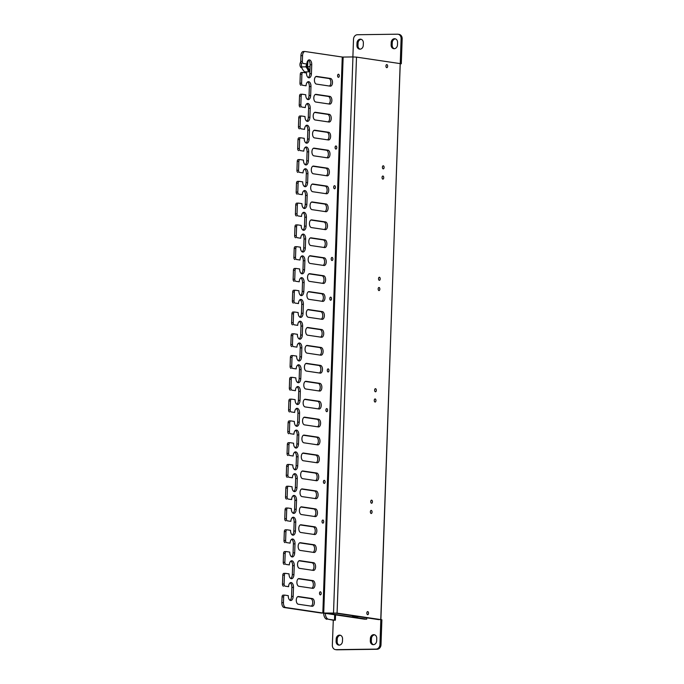 <?xml version="1.0" encoding="UTF-8"?>
<svg xmlns="http://www.w3.org/2000/svg" width="684" height="684" viewBox="0 0 684 684"><rect width="100%" height="100%" fill="white"/><g stroke="black" fill="none" stroke-linecap="round" stroke-linejoin="round"><path stroke-width="1.03" d="M307.107 68.289L307.809 69.298A6.43 3.505 -90.8 0 1 307.321 68.289M306.646 64.835A6.43 3.505 -90.8 0 1 306.646 64.014M309.767 71.452L308.869 71.829L308.629 71.025M306.757 67.861L305.825 66.835L301.507 66.895L302.55 69.4L304.551 71.888L308.869 71.829M305.825 66.835L306.312 65.279M306.372 65.066L306.594 64.014M301.507 66.895L301.43 63.27M309.895 71.102L307.518 66.664L310.049 66.63M307.518 66.664L308.057 60.431M307.056 65.057L306.304 65.066A7.071 3.856 89.2 0 0 306.902 68.297L307.655 68.28A7.071 3.856 89.2 0 1 307.056 65.057L307.381 64.835M306.945 62.945L307.133 62.945A7.071 3.856 89.2 0 1 307.432 61.363M309.886 71.452L309.322 71.452A7.071 3.856 89.2 0 1 307.663 69.913L308.416 69.896A7.071 3.856 89.2 0 0 309.886 71.358M307.663 69.913L307.851 68.186M306.304 65.066L306.868 63.467M308.416 69.896L308.561 69.289M301.772 67.776L301.678 67.776A3.087 1.684 -90.8 0 1 299.96 64.441A3.087 1.684 -90.8 0 1 300.763 62.022M360.075 49.163A3.788 3.163 98.4 0 1 357.971 45.589L358.048 43.152A3.788 3.163 98.4 0 1 361.255 39.33M359.964 49.171A3.788 3.163 98.4 0 1 359.536 49.137A3.788 3.163 98.4 0 1 356.92 45.426L357.005 42.998A3.788 3.163 98.4 0 1 360.733 39.202A3.788 3.163 98.4 0 1 363.358 42.912L363.272 45.349A3.788 3.163 98.4 0 1 359.964 49.171M394.275 48.709A3.788 3.163 98.4 0 1 392.171 45.135L392.248 42.699A3.788 3.163 98.4 0 1 395.455 38.877M394.164 48.709A3.788 3.163 98.4 0 1 393.736 48.684A3.788 3.163 98.4 0 1 391.12 44.973L391.205 42.545A3.788 3.163 98.4 0 1 394.933 38.749A3.788 3.163 98.4 0 1 397.558 42.459L397.472 44.896A3.788 3.163 98.4 0 1 394.164 48.709M339.264 645.115A3.788 3.163 98.4 0 1 337.152 641.541L337.238 639.104A3.788 3.163 98.4 0 1 340.444 635.291M339.153 645.123A3.788 3.163 98.4 0 1 338.725 645.089A3.788 3.163 98.4 0 1 336.109 641.387L336.195 638.95A3.788 3.163 98.4 0 1 339.922 635.154A3.788 3.163 98.4 0 1 342.547 638.865L342.462 641.301A3.788 3.163 98.4 0 1 339.153 645.123M373.464 644.661A3.788 3.163 98.4 0 1 371.352 641.088L371.438 638.651A3.788 3.163 98.4 0 1 374.644 634.837M373.353 644.67A3.788 3.163 98.4 0 1 372.925 644.636A3.788 3.163 98.4 0 1 370.309 640.934L370.395 638.497A3.788 3.163 98.4 0 1 374.122 634.701A3.788 3.163 98.4 0 1 376.747 638.411L376.662 640.848A3.788 3.163 98.4 0 1 373.353 644.67M384.092 167.452A1.539 0.838 89.2 0 0 383.237 165.785A1.539 0.838 89.2 0 0 382.416 167.204A1.539 0.838 89.2 0 0 383.271 168.871A1.539 0.838 89.2 0 0 384.092 167.452M387.631 66.254A1.539 0.838 89.2 0 0 386.768 64.587A1.539 0.838 89.2 0 0 385.947 65.997A1.539 0.838 89.2 0 0 386.811 67.665A1.539 0.838 89.2 0 0 387.631 66.254M380.201 278.91A1.539 0.838 89.2 0 0 379.338 277.242A1.539 0.838 89.2 0 0 378.526 278.662A1.539 0.838 89.2 0 0 379.381 280.329A1.539 0.838 89.2 0 0 380.201 278.91M383.733 177.703A1.539 0.838 89.2 0 0 382.878 176.036A1.539 0.838 89.2 0 0 382.057 177.455A1.539 0.838 89.2 0 0 382.92 179.123A1.539 0.838 89.2 0 0 383.733 177.703M368.522 613.266A1.539 0.838 89.2 0 0 367.667 611.599A1.539 0.838 89.2 0 0 366.846 613.018A1.539 0.838 89.2 0 0 367.71 614.685A1.539 0.838 89.2 0 0 368.522 613.266M372.062 512.059A1.539 0.838 89.2 0 0 371.198 510.392A1.539 0.838 89.2 0 0 370.377 511.812A1.539 0.838 89.2 0 0 371.241 513.479A1.539 0.838 89.2 0 0 372.062 512.059M372.421 501.817A1.539 0.838 89.2 0 0 371.557 500.149A1.539 0.838 89.2 0 0 370.737 501.56A1.539 0.838 89.2 0 0 371.6 503.227A1.539 0.838 89.2 0 0 372.421 501.817M375.952 400.61A1.539 0.838 89.2 0 0 375.089 398.943A1.539 0.838 89.2 0 0 374.268 400.362A1.539 0.838 89.2 0 0 375.131 402.03A1.539 0.838 89.2 0 0 375.952 400.61M359.262 616.66L353.619 616.737A3.403 1.855 -90.8 0 1 352.217 615.617M337.622 75.36A1.539 0.838 -90.8 0 1 337.657 75.924A1.539 0.838 -90.8 0 1 337.631 76.223M339.273 75.907A1.539 0.838 89.2 0 0 338.409 74.24A1.539 0.838 89.2 0 0 337.597 75.65A1.539 0.838 89.2 0 0 338.452 77.318A1.539 0.838 89.2 0 0 339.273 75.907M335.117 147.094A1.539 0.838 -90.8 0 1 335.151 147.667A1.539 0.838 -90.8 0 1 335.126 147.958M336.767 147.641A1.539 0.838 89.2 0 0 335.904 145.974A1.539 0.838 89.2 0 0 335.092 147.393A1.539 0.838 89.2 0 0 335.947 149.061A1.539 0.838 89.2 0 0 336.767 147.641M333.732 186.809A1.539 0.838 -90.8 0 1 333.766 187.382A1.539 0.838 -90.8 0 1 333.741 187.672M335.382 187.356A1.539 0.838 89.2 0 0 334.519 185.689A1.539 0.838 89.2 0 0 333.698 187.108A1.539 0.838 89.2 0 0 334.562 188.775A1.539 0.838 89.2 0 0 335.382 187.356M331.218 258.552A1.539 0.838 -90.8 0 1 331.261 259.116A1.539 0.838 -90.8 0 1 331.236 259.416M332.877 259.099A1.539 0.838 89.2 0 0 332.014 257.432A1.539 0.838 89.2 0 0 331.193 258.843A1.539 0.838 89.2 0 0 332.056 260.51A1.539 0.838 89.2 0 0 332.877 259.099M322.053 521.174A1.539 0.838 -90.8 0 1 322.087 521.738A1.539 0.838 -90.8 0 1 322.061 522.029M323.703 521.712A1.539 0.838 89.2 0 0 322.848 520.045A1.539 0.838 89.2 0 0 322.027 521.464A1.539 0.838 89.2 0 0 322.882 523.132A1.539 0.838 89.2 0 0 323.703 521.712M319.548 592.908A1.539 0.838 -90.8 0 1 319.582 593.473A1.539 0.838 -90.8 0 1 319.556 593.772M321.198 593.456A1.539 0.838 89.2 0 0 320.343 591.788A1.539 0.838 89.2 0 0 319.522 593.208A1.539 0.838 89.2 0 0 320.377 594.875A1.539 0.838 89.2 0 0 321.198 593.456M325.943 409.716A1.539 0.838 -90.8 0 1 325.986 410.28A1.539 0.838 -90.8 0 1 325.952 410.58M327.593 410.263A1.539 0.838 89.2 0 0 326.738 408.596A1.539 0.838 89.2 0 0 325.917 410.015A1.539 0.838 89.2 0 0 326.781 411.683A1.539 0.838 89.2 0 0 327.593 410.263M323.438 481.459A1.539 0.838 -90.8 0 1 323.472 482.023A1.539 0.838 -90.8 0 1 323.447 482.323M325.088 482.006A1.539 0.838 89.2 0 0 324.233 480.339A1.539 0.838 89.2 0 0 323.412 481.75A1.539 0.838 89.2 0 0 324.276 483.417A1.539 0.838 89.2 0 0 325.088 482.006M379.842 289.152A1.539 0.838 89.2 0 0 378.987 287.485A1.539 0.838 89.2 0 0 378.166 288.904A1.539 0.838 89.2 0 0 379.022 290.572A1.539 0.838 89.2 0 0 379.842 289.152M329.833 298.267A1.539 0.838 -90.8 0 1 329.876 298.831A1.539 0.838 -90.8 0 1 329.85 299.122M331.492 298.805A1.539 0.838 89.2 0 0 330.628 297.138A1.539 0.838 89.2 0 0 329.808 298.557A1.539 0.838 89.2 0 0 330.671 300.225A1.539 0.838 89.2 0 0 331.492 298.805M327.328 370.001A1.539 0.838 -90.8 0 1 327.371 370.574A1.539 0.838 -90.8 0 1 327.345 370.865M328.987 370.548A1.539 0.838 89.2 0 0 328.123 368.881A1.539 0.838 89.2 0 0 327.303 370.3A1.539 0.838 89.2 0 0 328.166 371.968A1.539 0.838 89.2 0 0 328.987 370.548M315.905 76.557L328.918 78.489A3.856 2.103 -90.8 0 1 330.876 82.644A3.856 2.103 -90.8 0 1 329.414 86.03M330.261 86.158A3.856 2.103 89.2 0 0 330.449 86.167A3.856 2.103 89.2 0 0 332.492 82.627A3.856 2.103 89.2 0 0 330.534 78.472L316.675 76.411A3.856 2.103 89.2 0 0 316.487 76.403A3.856 2.103 89.2 0 0 314.435 80.114A3.856 2.103 89.2 0 0 316.401 84.098L330.261 86.158M315.281 94.495L328.286 96.427A3.856 2.103 -90.8 0 1 330.252 100.582A3.856 2.103 -90.8 0 1 328.79 103.968M329.637 104.088A3.856 2.103 89.2 0 0 329.825 104.105A3.856 2.103 89.2 0 0 331.868 100.557A3.856 2.103 89.2 0 0 329.902 96.401L316.042 94.349A3.856 2.103 89.2 0 0 315.863 94.332A3.856 2.103 89.2 0 0 313.811 98.051A3.856 2.103 89.2 0 0 315.777 102.036L329.637 104.088M314.649 112.433L327.662 114.356A3.856 2.103 -90.8 0 1 329.628 118.512A3.856 2.103 -90.8 0 1 328.158 121.897M329.013 122.026A3.856 2.103 89.2 0 0 329.192 122.034A3.856 2.103 89.2 0 0 331.244 118.494A3.856 2.103 89.2 0 0 329.278 114.339L315.418 112.279A3.856 2.103 89.2 0 0 315.238 112.27A3.856 2.103 89.2 0 0 313.178 115.981A3.856 2.103 89.2 0 0 315.153 119.965L329.013 122.026M314.024 130.362L327.037 132.294A3.856 2.103 -90.8 0 1 329.004 136.449A3.856 2.103 -90.8 0 1 327.533 139.835M328.38 139.963A3.856 2.103 89.2 0 0 328.568 139.972A3.856 2.103 89.2 0 0 330.62 136.432A3.856 2.103 89.2 0 0 328.653 132.277L314.794 130.216A3.856 2.103 89.2 0 0 314.606 130.208A3.856 2.103 89.2 0 0 312.554 133.919A3.856 2.103 89.2 0 0 314.529 137.903L328.38 139.963M313.4 148.3L326.413 150.232A3.856 2.103 -90.8 0 1 328.371 154.387A3.856 2.103 -90.8 0 1 326.909 157.773M327.756 157.893A3.856 2.103 89.2 0 0 327.944 157.91A3.856 2.103 89.2 0 0 329.987 154.362A3.856 2.103 89.2 0 0 328.029 150.206L314.17 148.154A3.856 2.103 89.2 0 0 313.982 148.137A3.856 2.103 89.2 0 0 311.93 151.857A3.856 2.103 89.2 0 0 313.896 155.841L327.756 157.893M312.776 166.238L325.781 168.161A3.856 2.103 -90.8 0 1 327.747 172.317A3.856 2.103 -90.8 0 1 326.285 175.702M327.132 175.831A3.856 2.103 89.2 0 0 327.32 175.839A3.856 2.103 89.2 0 0 329.363 172.3A3.856 2.103 89.2 0 0 327.397 168.144L313.537 166.084A3.856 2.103 89.2 0 0 313.358 166.075A3.856 2.103 89.2 0 0 311.305 169.786A3.856 2.103 89.2 0 0 313.272 173.77L327.132 175.831M312.143 184.167L325.156 186.099A3.856 2.103 -90.8 0 1 327.123 190.255A3.856 2.103 -90.8 0 1 325.652 193.64M326.507 193.769A3.856 2.103 89.2 0 0 326.687 193.777A3.856 2.103 89.2 0 0 328.739 190.237A3.856 2.103 89.2 0 0 326.772 186.082L312.913 184.022A3.856 2.103 89.2 0 0 312.733 184.013A3.856 2.103 89.2 0 0 310.673 187.724A3.856 2.103 89.2 0 0 312.648 191.708L326.507 193.769M311.519 202.105L324.532 204.037A3.856 2.103 -90.8 0 1 326.499 208.192A3.856 2.103 -90.8 0 1 325.028 211.578M325.875 211.698A3.856 2.103 89.2 0 0 326.063 211.715A3.856 2.103 89.2 0 0 328.115 208.167A3.856 2.103 89.2 0 0 326.148 204.012L312.289 201.96A3.856 2.103 89.2 0 0 312.101 201.942A3.856 2.103 89.2 0 0 310.049 205.662A3.856 2.103 89.2 0 0 312.024 209.646L325.875 211.698M310.895 220.043L323.908 221.967A3.856 2.103 -90.8 0 1 325.866 226.122A3.856 2.103 -90.8 0 1 324.404 229.508M325.251 229.636A3.856 2.103 89.2 0 0 325.439 229.644A3.856 2.103 89.2 0 0 327.482 226.105A3.856 2.103 89.2 0 0 325.524 221.949L311.665 219.889A3.856 2.103 89.2 0 0 311.476 219.88A3.856 2.103 89.2 0 0 309.424 223.591A3.856 2.103 89.2 0 0 311.391 227.575L325.251 229.636M310.271 237.972L323.276 239.904A3.856 2.103 -90.8 0 1 325.242 244.06A3.856 2.103 -90.8 0 1 323.78 247.446M324.626 247.574A3.856 2.103 89.2 0 0 324.814 247.582A3.856 2.103 89.2 0 0 326.858 244.043A3.856 2.103 89.2 0 0 324.891 239.887L311.032 237.827A3.856 2.103 89.2 0 0 310.852 237.818A3.856 2.103 89.2 0 0 308.8 241.529A3.856 2.103 89.2 0 0 310.767 245.513L324.626 247.574M309.638 255.91L322.651 257.842A3.856 2.103 -90.8 0 1 324.618 261.998A3.856 2.103 -90.8 0 1 323.147 265.383M324.002 265.503A3.856 2.103 89.2 0 0 324.182 265.52A3.856 2.103 89.2 0 0 326.234 261.972A3.856 2.103 89.2 0 0 324.267 257.817L310.408 255.765A3.856 2.103 89.2 0 0 310.228 255.748A3.856 2.103 89.2 0 0 308.168 259.467A3.856 2.103 89.2 0 0 310.143 263.451L324.002 265.503M309.014 273.848L322.027 275.772A3.856 2.103 -90.8 0 1 323.994 279.927A3.856 2.103 -90.8 0 1 322.523 283.313M323.37 283.441A3.856 2.103 89.2 0 0 323.558 283.45A3.856 2.103 89.2 0 0 325.61 279.91A3.856 2.103 89.2 0 0 323.643 275.755L309.784 273.694A3.856 2.103 89.2 0 0 309.596 273.685A3.856 2.103 89.2 0 0 307.543 277.396A3.856 2.103 89.2 0 0 309.519 281.381L323.37 283.441M308.39 291.777L321.403 293.71A3.856 2.103 -90.8 0 1 323.361 297.865A3.856 2.103 -90.8 0 1 321.899 301.251M322.745 301.379A3.856 2.103 89.2 0 0 322.933 301.387A3.856 2.103 89.2 0 0 324.977 297.839A3.856 2.103 89.2 0 0 323.019 293.692L309.159 291.632A3.856 2.103 89.2 0 0 308.971 291.623A3.856 2.103 89.2 0 0 306.919 295.334A3.856 2.103 89.2 0 0 308.886 299.318L322.745 301.379M307.766 309.715L320.77 311.647A3.856 2.103 -90.8 0 1 322.737 315.803A3.856 2.103 -90.8 0 1 321.275 319.18M322.121 319.308A3.856 2.103 89.2 0 0 322.309 319.325A3.856 2.103 89.2 0 0 324.353 315.777A3.856 2.103 89.2 0 0 322.386 311.622L308.527 309.57A3.856 2.103 89.2 0 0 308.347 309.553A3.856 2.103 89.2 0 0 306.295 313.272A3.856 2.103 89.2 0 0 308.262 317.256L322.121 319.308M297.745 596.67L310.75 598.603A3.856 2.103 -90.8 0 1 312.716 602.758A3.856 2.103 -90.8 0 1 311.254 606.144M312.101 606.272A3.856 2.103 89.2 0 0 312.289 606.28A3.856 2.103 89.2 0 0 314.332 602.741A3.856 2.103 89.2 0 0 312.366 598.586L298.506 596.525A3.856 2.103 89.2 0 0 298.327 596.516A3.856 2.103 89.2 0 0 296.275 600.227A3.856 2.103 89.2 0 0 298.241 604.211L312.101 606.272M298.369 578.741L311.382 580.673A3.856 2.103 -90.8 0 1 313.34 584.829A3.856 2.103 -90.8 0 1 311.878 588.206M312.725 588.334A3.856 2.103 89.2 0 0 312.913 588.351A3.856 2.103 89.2 0 0 314.956 584.803A3.856 2.103 89.2 0 0 312.99 580.648L299.139 578.596A3.856 2.103 89.2 0 0 298.951 578.579A3.856 2.103 89.2 0 0 296.899 582.289A3.856 2.103 89.2 0 0 298.865 586.282L312.725 588.334M298.993 560.803L312.007 562.735A3.856 2.103 -90.8 0 1 313.973 566.891A3.856 2.103 -90.8 0 1 312.502 570.276M313.349 570.396A3.856 2.103 89.2 0 0 313.537 570.413A3.856 2.103 89.2 0 0 315.589 566.865A3.856 2.103 89.2 0 0 313.623 562.71L299.763 560.658A3.856 2.103 89.2 0 0 299.575 560.641A3.856 2.103 89.2 0 0 297.523 564.36A3.856 2.103 89.2 0 0 299.498 568.344L313.349 570.396M299.618 542.865L312.631 544.797A3.856 2.103 -90.8 0 1 314.597 548.953A3.856 2.103 -90.8 0 1 313.127 552.339M313.982 552.467A3.856 2.103 89.2 0 0 314.161 552.475A3.856 2.103 89.2 0 0 316.213 548.936A3.856 2.103 89.2 0 0 314.247 544.78L300.387 542.72A3.856 2.103 89.2 0 0 300.199 542.711A3.856 2.103 89.2 0 0 298.147 546.422A3.856 2.103 89.2 0 0 300.122 550.406L313.982 552.467M300.25 524.936L313.255 526.868A3.856 2.103 -90.8 0 1 315.221 531.023A3.856 2.103 -90.8 0 1 313.759 534.401M314.606 534.529A3.856 2.103 89.2 0 0 314.794 534.546A3.856 2.103 89.2 0 0 316.837 530.998A3.856 2.103 89.2 0 0 314.871 526.842L301.011 524.79A3.856 2.103 89.2 0 0 300.832 524.773A3.856 2.103 89.2 0 0 298.78 528.484A3.856 2.103 89.2 0 0 300.746 532.477L314.606 534.529M300.874 506.998L313.888 508.93A3.856 2.103 -90.8 0 1 315.846 513.086A3.856 2.103 -90.8 0 1 314.383 516.471M315.23 516.591A3.856 2.103 89.2 0 0 315.418 516.608A3.856 2.103 89.2 0 0 317.462 513.06A3.856 2.103 89.2 0 0 315.495 508.905L301.644 506.853A3.856 2.103 89.2 0 0 301.456 506.835A3.856 2.103 89.2 0 0 299.404 510.555A3.856 2.103 89.2 0 0 301.37 514.539L315.23 516.591M301.499 489.06L314.512 490.992A3.856 2.103 -90.8 0 1 316.478 495.148A3.856 2.103 -90.8 0 1 315.008 498.533M315.854 498.662A3.856 2.103 89.2 0 0 316.042 498.67A3.856 2.103 89.2 0 0 318.094 495.13A3.856 2.103 89.2 0 0 316.128 490.975L302.268 488.915A3.856 2.103 89.2 0 0 302.08 488.906A3.856 2.103 89.2 0 0 300.028 492.617A3.856 2.103 89.2 0 0 302.003 496.601L315.854 498.662M302.123 471.131L315.136 473.063A3.856 2.103 -90.8 0 1 317.102 477.218A3.856 2.103 -90.8 0 1 315.632 480.596M316.487 480.724A3.856 2.103 89.2 0 0 316.666 480.741A3.856 2.103 89.2 0 0 318.718 477.193A3.856 2.103 89.2 0 0 316.752 473.037L302.892 470.985A3.856 2.103 89.2 0 0 302.713 470.968A3.856 2.103 89.2 0 0 300.652 474.687A3.856 2.103 89.2 0 0 302.627 478.672L316.487 480.724M302.756 453.193L315.76 455.125A3.856 2.103 -90.8 0 1 317.727 459.28A3.856 2.103 -90.8 0 1 316.264 462.666M317.111 462.786A3.856 2.103 89.2 0 0 317.299 462.803A3.856 2.103 89.2 0 0 319.342 459.255A3.856 2.103 89.2 0 0 317.376 455.099L303.516 453.047A3.856 2.103 89.2 0 0 303.337 453.03A3.856 2.103 89.2 0 0 301.285 456.75A3.856 2.103 89.2 0 0 303.251 460.734L317.111 462.786M303.38 435.263L316.393 437.187A3.856 2.103 -90.8 0 1 318.351 441.342A3.856 2.103 -90.8 0 1 316.889 444.728M317.735 444.856A3.856 2.103 89.2 0 0 317.923 444.865A3.856 2.103 89.2 0 0 319.967 441.325A3.856 2.103 89.2 0 0 318 437.17L304.149 435.109A3.856 2.103 89.2 0 0 303.961 435.101A3.856 2.103 89.2 0 0 301.909 438.812A3.856 2.103 89.2 0 0 303.876 442.796L317.735 444.856M304.004 417.326L317.017 419.258A3.856 2.103 -90.8 0 1 318.983 423.413A3.856 2.103 -90.8 0 1 317.513 426.79M318.359 426.919A3.856 2.103 89.2 0 0 318.547 426.936A3.856 2.103 89.2 0 0 320.599 423.387A3.856 2.103 89.2 0 0 318.633 419.232L304.773 417.18A3.856 2.103 89.2 0 0 304.585 417.163A3.856 2.103 89.2 0 0 302.533 420.882A3.856 2.103 89.2 0 0 304.508 424.867L318.359 426.919M304.628 399.388L317.641 401.32A3.856 2.103 -90.8 0 1 319.608 405.475A3.856 2.103 -90.8 0 1 318.137 408.861M318.992 408.981A3.856 2.103 89.2 0 0 319.171 408.998A3.856 2.103 89.2 0 0 321.224 405.45A3.856 2.103 89.2 0 0 319.257 401.294L305.397 399.242A3.856 2.103 89.2 0 0 305.218 399.234A3.856 2.103 89.2 0 0 303.157 402.944A3.856 2.103 89.2 0 0 305.132 406.929L318.992 408.981M305.261 381.458L318.265 383.382A3.856 2.103 -90.8 0 1 320.232 387.537A3.856 2.103 -90.8 0 1 318.77 390.923M319.616 391.051A3.856 2.103 89.2 0 0 319.804 391.06A3.856 2.103 89.2 0 0 321.848 387.52A3.856 2.103 89.2 0 0 319.881 383.365L306.022 381.304A3.856 2.103 89.2 0 0 305.842 381.296A3.856 2.103 89.2 0 0 303.79 385.007A3.856 2.103 89.2 0 0 305.757 388.991L319.616 391.051M305.885 363.52L318.898 365.453A3.856 2.103 -90.8 0 1 320.856 369.608A3.856 2.103 -90.8 0 1 319.394 372.985M320.24 373.113A3.856 2.103 89.2 0 0 320.428 373.131A3.856 2.103 89.2 0 0 322.472 369.582A3.856 2.103 89.2 0 0 320.514 365.427L306.654 363.375A3.856 2.103 89.2 0 0 306.466 363.358A3.856 2.103 89.2 0 0 304.414 367.077A3.856 2.103 89.2 0 0 306.381 371.061L320.24 373.113M306.509 345.582L319.522 347.515A3.856 2.103 -90.8 0 1 321.489 351.67A3.856 2.103 -90.8 0 1 320.018 355.056M320.864 355.184A3.856 2.103 89.2 0 0 321.053 355.193A3.856 2.103 89.2 0 0 323.104 351.644A3.856 2.103 89.2 0 0 321.138 347.498L307.278 345.437A3.856 2.103 89.2 0 0 307.09 345.429A3.856 2.103 89.2 0 0 305.038 349.139A3.856 2.103 89.2 0 0 307.013 353.124L320.864 355.184M307.133 327.653L320.146 329.577A3.856 2.103 -90.8 0 1 322.113 333.732A3.856 2.103 -90.8 0 1 320.642 337.118M321.497 337.246A3.856 2.103 89.2 0 0 321.677 337.255A3.856 2.103 89.2 0 0 323.729 333.715A3.856 2.103 89.2 0 0 321.762 329.56L307.903 327.499A3.856 2.103 89.2 0 0 307.723 327.491A3.856 2.103 89.2 0 0 305.662 331.201A3.856 2.103 89.2 0 0 307.638 335.186L321.497 337.246M376.311 390.359A1.539 0.838 89.2 0 0 375.448 388.692A1.539 0.838 89.2 0 0 374.627 390.111A1.539 0.838 89.2 0 0 375.49 391.778A1.539 0.838 89.2 0 0 376.311 390.359M366.786 617.78L366.735 619.148L364.478 619.174L324.319 613.215M366.735 619.148L326.61 613.189M380.826 619.601L381.877 619.755L381.005 644.738A4.497 3.753 98.4 0 1 377.081 649.27L337.007 649.8A4.497 3.753 98.4 0 1 336.502 649.766L335.451 649.612A4.497 3.753 -81.6 0 0 335.955 649.646L376.029 649.116A4.497 3.753 -81.6 0 0 379.953 644.576L380.826 619.601L378.679 619.542M380.757 619.601L401.115 38.637A4.497 3.753 -81.6 0 0 398.002 34.234L399.054 34.388A4.497 3.753 98.4 0 1 402.166 38.791L401.294 63.774L400.302 63.783M378.671 619.627L335.468 613.129L321.224 613.035L284.125 607.529A4.497 2.454 -90.8 0 1 281.834 602.681L283.45 602.664A4.497 2.454 89.2 0 0 285.741 607.512L284.125 607.529M380.475 619.55L337.084 613.112L322.839 613.018L342.257 57.029L305.158 51.522A4.497 2.454 89.2 0 0 304.944 51.514A4.497 2.454 89.2 0 0 302.55 55.643L302.354 61.415A1.932 1.052 89.2 0 0 303.337 63.492L306.834 64.005A4.497 2.454 89.2 0 1 309.228 59.876A4.497 2.454 89.2 0 1 311.733 64.732L311.417 73.701A4.497 2.454 89.2 0 1 309.031 77.839A4.497 2.454 89.2 0 1 306.517 72.974L303.021 72.453A1.932 1.052 89.2 0 0 302.926 72.453A1.932 1.052 89.2 0 0 301.901 74.223L301.593 83.191A1.932 1.052 89.2 0 0 302.576 85.269L306.073 85.782A4.497 2.454 89.2 0 1 308.467 81.653A4.497 2.454 89.2 0 1 310.972 86.509L310.656 95.478A4.497 2.454 89.2 0 1 308.27 99.616A4.497 2.454 89.2 0 1 305.757 94.751L302.26 94.23A1.932 1.052 89.2 0 0 302.166 94.23A1.932 1.052 89.2 0 0 301.148 95.999L300.832 104.968A1.932 1.052 89.2 0 0 301.815 107.046L305.312 107.568A4.497 2.454 89.2 0 1 307.706 103.429A4.497 2.454 89.2 0 1 310.211 108.294L309.903 117.255A4.497 2.454 89.2 0 1 307.509 121.393A4.497 2.454 89.2 0 1 305.004 116.528L301.499 116.015A1.932 1.052 89.2 0 0 301.405 116.006A1.932 1.052 89.2 0 0 300.387 117.776L300.071 126.745A1.932 1.052 89.2 0 0 301.054 128.823L304.551 129.344A4.497 2.454 89.2 0 1 306.945 125.206A4.497 2.454 89.2 0 1 309.45 130.071L309.142 139.04A4.497 2.454 89.2 0 1 306.748 143.17A4.497 2.454 89.2 0 1 304.243 138.313L300.738 137.792A1.932 1.052 89.2 0 0 300.644 137.783A1.932 1.052 89.2 0 0 299.626 139.553L299.31 148.522A1.932 1.052 89.2 0 0 300.293 150.6L303.79 151.121A4.497 2.454 89.2 0 1 306.184 146.983A4.497 2.454 89.2 0 1 308.689 151.848L308.381 160.817A4.497 2.454 89.2 0 1 305.987 164.947A4.497 2.454 89.2 0 1 303.482 160.09L299.977 159.569A1.932 1.052 89.2 0 0 299.883 159.56A1.932 1.052 89.2 0 0 298.865 161.33L298.549 170.299A1.932 1.052 89.2 0 0 299.532 172.377L303.029 172.898A4.497 2.454 89.2 0 1 305.423 168.76A4.497 2.454 89.2 0 1 307.928 173.625L307.62 182.594A4.497 2.454 89.2 0 1 305.226 186.723A4.497 2.454 89.2 0 1 302.721 181.867L299.216 181.345A1.932 1.052 89.2 0 0 299.13 181.337A1.932 1.052 89.2 0 0 298.104 183.115L297.788 192.076A1.932 1.052 89.2 0 0 298.771 194.153L302.268 194.675A4.497 2.454 89.2 0 1 304.662 190.545A4.497 2.454 89.2 0 1 307.167 195.402L306.859 204.371A4.497 2.454 89.2 0 1 304.466 208.509A4.497 2.454 89.2 0 1 301.96 203.644L298.455 203.122A1.932 1.052 89.2 0 0 298.369 203.122A1.932 1.052 89.2 0 0 297.343 204.892L297.027 213.861A1.932 1.052 89.2 0 0 298.01 215.939L301.507 216.452A4.497 2.454 89.2 0 1 303.901 212.322A4.497 2.454 89.2 0 1 306.406 217.179L306.099 226.148A4.497 2.454 89.2 0 1 303.705 230.286A4.497 2.454 89.2 0 1 301.199 225.421L297.694 224.899A1.932 1.052 89.2 0 0 297.608 224.899A1.932 1.052 89.2 0 0 296.582 226.669L296.266 235.638A1.932 1.052 89.2 0 0 297.249 237.716L300.746 238.229A4.497 2.454 89.2 0 1 303.14 234.099A4.497 2.454 89.2 0 1 305.645 238.964L305.338 247.924A4.497 2.454 89.2 0 1 302.944 252.063A4.497 2.454 89.2 0 1 300.438 247.198L296.942 246.685A1.932 1.052 89.2 0 0 296.847 246.676A1.932 1.052 89.2 0 0 295.821 248.446L295.505 257.415A1.932 1.052 89.2 0 0 296.488 259.493L299.994 260.014A4.497 2.454 89.2 0 1 302.379 255.876A4.497 2.454 89.2 0 1 304.893 260.741L304.577 269.701A4.497 2.454 89.2 0 1 302.183 273.839A4.497 2.454 89.2 0 1 299.678 268.974L296.181 268.461A1.932 1.052 89.2 0 0 296.087 268.453A1.932 1.052 89.2 0 0 295.06 270.223L294.744 279.192A1.932 1.052 89.2 0 0 295.727 281.269L299.233 281.791A4.497 2.454 89.2 0 1 301.618 277.653A4.497 2.454 89.2 0 1 304.132 282.518L303.816 291.487A4.497 2.454 89.2 0 1 301.422 295.616A4.497 2.454 89.2 0 1 298.917 290.76L295.42 290.238A1.932 1.052 89.2 0 0 295.326 290.23A1.932 1.052 89.2 0 0 294.3 292L293.983 300.969A1.932 1.052 89.2 0 0 294.966 303.046L298.472 303.568A4.497 2.454 89.2 0 1 300.857 299.43A4.497 2.454 89.2 0 1 303.371 304.294L303.055 313.263A4.497 2.454 89.2 0 1 300.661 317.393A4.497 2.454 89.2 0 1 298.156 312.537L294.659 312.015A1.932 1.052 89.2 0 0 294.565 312.007A1.932 1.052 89.2 0 0 293.539 313.785L293.222 322.745A1.932 1.052 89.2 0 0 294.206 324.823L297.711 325.345A4.497 2.454 89.2 0 1 300.096 321.206A4.497 2.454 89.2 0 1 302.61 326.071L302.294 335.04A4.497 2.454 89.2 0 1 299.908 339.178A4.497 2.454 89.2 0 1 297.395 334.314L293.898 333.792A1.932 1.052 89.2 0 0 293.804 333.783A1.932 1.052 89.2 0 0 292.778 335.562L292.461 344.531A1.932 1.052 89.2 0 0 293.445 346.608L296.95 347.121A4.497 2.454 89.2 0 1 299.336 342.992A4.497 2.454 89.2 0 1 301.849 347.848L301.533 356.817A4.497 2.454 89.2 0 1 299.147 360.955A4.497 2.454 89.2 0 1 296.634 356.09L293.137 355.569A1.932 1.052 89.2 0 0 293.043 355.569A1.932 1.052 89.2 0 0 292.017 357.339L291.709 366.308A1.932 1.052 89.2 0 0 292.684 368.385L296.189 368.898A4.497 2.454 89.2 0 1 298.575 364.769A4.497 2.454 89.2 0 1 301.088 369.625L300.772 378.594A4.497 2.454 89.2 0 1 298.386 382.732A4.497 2.454 89.2 0 1 295.873 377.867L292.376 377.354A1.932 1.052 89.2 0 0 292.282 377.346A1.932 1.052 89.2 0 0 291.256 379.116L290.948 388.084A1.932 1.052 89.2 0 0 291.931 390.162L295.428 390.684A4.497 2.454 89.2 0 1 297.814 386.546A4.497 2.454 89.2 0 1 300.327 391.41L300.011 400.371A4.497 2.454 89.2 0 1 297.625 404.509A4.497 2.454 89.2 0 1 295.112 399.644L291.615 399.131A1.932 1.052 89.2 0 0 291.521 399.123A1.932 1.052 89.2 0 0 290.495 400.892L290.187 409.861A1.932 1.052 89.2 0 0 291.17 411.939L294.667 412.461A4.497 2.454 89.2 0 1 297.053 408.322A4.497 2.454 89.2 0 1 299.566 413.187L299.25 422.156A4.497 2.454 89.2 0 1 296.865 426.286A4.497 2.454 89.2 0 1 294.351 421.429L290.854 420.908A1.932 1.052 89.2 0 0 290.76 420.899A1.932 1.052 89.2 0 0 289.734 422.669L289.426 431.638A1.932 1.052 89.2 0 0 290.409 433.716L293.906 434.237A4.497 2.454 89.2 0 1 296.292 430.099A4.497 2.454 89.2 0 1 298.805 434.964L298.489 443.933A4.497 2.454 89.2 0 1 296.104 448.063A4.497 2.454 89.2 0 1 293.59 443.206L290.093 442.685A1.932 1.052 89.2 0 0 289.999 442.676A1.932 1.052 89.2 0 0 288.973 444.455L288.665 453.415A1.932 1.052 89.2 0 0 289.648 455.493L293.145 456.014A4.497 2.454 89.2 0 1 295.539 451.876A4.497 2.454 89.2 0 1 298.044 456.741L297.728 465.71A4.497 2.454 89.2 0 1 295.343 469.84A4.497 2.454 89.2 0 1 292.829 464.983L289.332 464.462A1.932 1.052 89.2 0 0 289.238 464.453A1.932 1.052 89.2 0 0 288.212 466.231L287.904 475.192A1.932 1.052 89.2 0 0 288.887 477.27L292.384 477.791A4.497 2.454 89.2 0 1 294.778 473.661A4.497 2.454 89.2 0 1 297.284 478.518L296.967 487.487A4.497 2.454 89.2 0 1 294.582 491.625A4.497 2.454 89.2 0 1 292.068 486.76L288.571 486.239A1.932 1.052 89.2 0 0 288.477 486.239A1.932 1.052 89.2 0 0 287.451 488.008L287.143 496.977A1.932 1.052 89.2 0 0 288.126 499.055L291.623 499.568A4.497 2.454 89.2 0 1 294.017 495.438A4.497 2.454 89.2 0 1 296.523 500.295L296.206 509.264A4.497 2.454 89.2 0 1 293.821 513.402A4.497 2.454 89.2 0 1 291.307 508.537L287.81 508.015A1.932 1.052 89.2 0 0 287.716 508.015A1.932 1.052 89.2 0 0 286.699 509.785L286.382 518.754A1.932 1.052 89.2 0 0 287.365 520.832L290.862 521.353A4.497 2.454 89.2 0 1 293.256 517.215A4.497 2.454 89.2 0 1 295.762 522.08L295.454 531.04A4.497 2.454 89.2 0 1 293.06 535.179A4.497 2.454 89.2 0 1 290.546 530.314L287.049 529.801A1.932 1.052 89.2 0 0 286.955 529.792A1.932 1.052 89.2 0 0 285.938 531.562L285.621 540.531A1.932 1.052 89.2 0 0 286.605 542.609L290.101 543.13A4.497 2.454 89.2 0 1 292.495 538.992A4.497 2.454 89.2 0 1 295.001 543.857L294.693 552.826A4.497 2.454 89.2 0 1 292.299 556.956A4.497 2.454 89.2 0 1 289.794 552.091L286.288 551.578A1.932 1.052 89.2 0 0 286.194 551.569A1.932 1.052 89.2 0 0 285.177 553.339L284.86 562.308A1.932 1.052 89.2 0 0 285.844 564.385L289.341 564.907A4.497 2.454 89.2 0 1 291.735 560.769A4.497 2.454 89.2 0 1 294.24 565.634L293.932 574.603A4.497 2.454 89.2 0 1 291.538 578.732A4.497 2.454 89.2 0 1 289.033 573.876L285.527 573.354A1.932 1.052 89.2 0 0 285.433 573.346A1.932 1.052 89.2 0 0 284.416 575.116L284.099 584.085A1.932 1.052 89.2 0 0 285.083 586.162L288.58 586.684A4.497 2.454 89.2 0 1 290.974 582.546A4.497 2.454 89.2 0 1 293.479 587.411L293.171 596.38A4.497 2.454 89.2 0 1 290.777 600.509A4.497 2.454 89.2 0 1 288.272 595.653L284.766 595.131A1.932 1.052 89.2 0 0 284.681 595.123A1.932 1.052 89.2 0 0 283.655 596.901L282.039 596.918L281.834 602.681M282.039 596.918A1.932 1.052 -90.8 0 1 283.065 595.148A1.932 1.052 -90.8 0 1 283.15 595.157L284.587 595.131M290.17 582.811A4.497 2.454 -90.8 0 1 291.863 587.428L291.555 596.397A4.497 2.454 -90.8 0 1 289.965 600.27M285.083 586.162L288.58 586.684M283.467 586.188A1.932 1.052 -90.8 0 1 282.483 584.11L284.099 584.085M284.416 575.116L282.8 575.141L282.483 584.11M282.8 575.141A1.932 1.052 -90.8 0 1 283.817 573.372A1.932 1.052 -90.8 0 1 283.911 573.372L285.348 573.354M290.931 561.034A4.497 2.454 -90.8 0 1 292.624 565.651L292.316 574.62A4.497 2.454 -90.8 0 1 290.726 578.493M285.844 564.385L289.341 564.907M284.228 564.411A1.932 1.052 -90.8 0 1 283.244 562.334L284.86 562.308M285.177 553.339L283.561 553.365L283.244 562.334M283.561 553.365A1.932 1.052 -90.8 0 1 284.578 551.595A1.932 1.052 -90.8 0 1 284.672 551.595L286.109 551.578M291.692 539.257A4.497 2.454 -90.8 0 1 293.385 543.874L293.077 552.843A4.497 2.454 -90.8 0 1 291.487 556.716M286.605 542.609L290.101 543.13M284.989 542.626A1.932 1.052 -90.8 0 1 284.005 540.548L285.621 540.531M285.938 531.562L284.322 531.588L284.005 540.548M284.322 531.588A1.932 1.052 -90.8 0 1 285.339 529.809A1.932 1.052 -90.8 0 1 285.433 529.818L286.87 529.801M292.453 517.472A4.497 2.454 -90.8 0 1 294.146 522.097L293.838 531.066A4.497 2.454 -90.8 0 1 292.248 534.939M287.365 520.832L290.862 521.353M285.75 520.849A1.932 1.052 -90.8 0 1 284.766 518.771L286.382 518.754M286.699 509.785L285.083 509.802L284.766 518.771M285.083 509.802A1.932 1.052 -90.8 0 1 286.1 508.032A1.932 1.052 -90.8 0 1 286.194 508.041L287.622 508.024M293.214 495.695A4.497 2.454 -90.8 0 1 294.907 500.32L294.59 509.289A4.497 2.454 -90.8 0 1 293.008 513.162M288.126 499.055L291.623 499.568M286.511 499.072A1.932 1.052 -90.8 0 1 285.527 496.994L287.143 496.977M287.451 488.008L285.835 488.025L285.527 496.994M285.835 488.025A1.932 1.052 -90.8 0 1 286.861 486.256A1.932 1.052 -90.8 0 1 286.955 486.264L288.383 486.247M293.966 473.918A4.497 2.454 -90.8 0 1 295.668 478.544L295.351 487.512A4.497 2.454 -90.8 0 1 293.769 491.386M288.887 477.27L292.384 477.791M287.271 477.295A1.932 1.052 -90.8 0 1 286.288 475.218L287.904 475.192M288.212 466.231L286.596 466.249L286.288 475.218M286.596 466.249A1.932 1.052 -90.8 0 1 287.622 464.479A1.932 1.052 -90.8 0 1 287.716 464.487L289.144 464.462M294.727 452.141A4.497 2.454 -90.8 0 1 296.428 456.767L296.112 465.727A4.497 2.454 -90.8 0 1 294.53 469.6M289.648 455.493L293.145 456.014M288.032 455.518A1.932 1.052 -90.8 0 1 287.049 453.441L288.665 453.415M288.973 444.455L287.357 444.472L287.049 453.441M287.357 444.472A1.932 1.052 -90.8 0 1 288.383 442.702A1.932 1.052 -90.8 0 1 288.477 442.702L289.905 442.685M295.488 430.364A4.497 2.454 -90.8 0 1 297.189 434.981L296.873 443.95A4.497 2.454 -90.8 0 1 295.291 447.823M290.409 433.716L293.906 434.237M288.793 433.741A1.932 1.052 -90.8 0 1 287.81 431.664L289.426 431.638M289.734 422.669L288.118 422.695L287.81 431.664M288.118 422.695A1.932 1.052 -90.8 0 1 289.144 420.925A1.932 1.052 -90.8 0 1 289.238 420.925L290.666 420.908M296.249 408.587A4.497 2.454 -90.8 0 1 297.95 413.204L297.634 422.173A4.497 2.454 -90.8 0 1 296.052 426.046M291.17 411.939L294.667 412.461M289.554 411.956A1.932 1.052 -90.8 0 1 288.571 409.887L290.187 409.861M290.495 400.892L288.879 400.918L288.571 409.887M288.879 400.918A1.932 1.052 -90.8 0 1 289.905 399.14A1.932 1.052 -90.8 0 1 289.999 399.148L291.427 399.131M297.01 386.811A4.497 2.454 -90.8 0 1 298.711 391.428L298.395 400.397A4.497 2.454 -90.8 0 1 296.813 404.27M291.931 390.162L295.428 390.684M290.315 390.179A1.932 1.052 -90.8 0 1 289.332 388.102L290.948 388.084M291.256 379.116L289.64 379.141L289.332 388.102M289.64 379.141A1.932 1.052 -90.8 0 1 290.666 377.363A1.932 1.052 -90.8 0 1 290.76 377.371L292.188 377.354M297.771 365.025A4.497 2.454 -90.8 0 1 299.472 369.651L299.156 378.62A4.497 2.454 -90.8 0 1 297.574 382.493M292.684 368.385L296.189 368.898M291.068 368.402A1.932 1.052 -90.8 0 1 290.093 366.325L291.709 366.308M292.017 357.339L290.401 357.356L290.093 366.325M290.401 357.356A1.932 1.052 -90.8 0 1 291.427 355.586A1.932 1.052 -90.8 0 1 291.521 355.594L292.949 355.577M298.532 343.248A4.497 2.454 -90.8 0 1 300.233 347.874L299.917 356.843A4.497 2.454 -90.8 0 1 298.335 360.716M293.445 346.608L296.95 347.121M291.829 346.626A1.932 1.052 -90.8 0 1 290.845 344.548L292.461 344.531M292.778 335.562L291.162 335.579L290.845 344.548M291.162 335.579A1.932 1.052 -90.8 0 1 292.188 333.809A1.932 1.052 -90.8 0 1 292.282 333.818L293.71 333.792M299.293 321.471A4.497 2.454 -90.8 0 1 300.994 326.097L300.678 335.057A4.497 2.454 -90.8 0 1 299.096 338.931M294.206 324.823L297.711 325.345M292.59 324.849A1.932 1.052 -90.8 0 1 291.606 322.771L293.222 322.745M293.539 313.785L291.923 313.802L291.606 322.771M291.923 313.802A1.932 1.052 -90.8 0 1 292.949 312.032A1.932 1.052 -90.8 0 1 293.043 312.041L294.471 312.015M300.054 299.695A4.497 2.454 -90.8 0 1 301.755 304.312L301.439 313.281A4.497 2.454 -90.8 0 1 299.857 317.154M294.966 303.046L298.472 303.568M293.351 303.072A1.932 1.052 -90.8 0 1 292.367 300.994L293.983 300.969M294.3 292L292.684 292.025L292.367 300.994M292.684 292.025A1.932 1.052 -90.8 0 1 293.71 290.255A1.932 1.052 -90.8 0 1 293.804 290.255L295.231 290.238M300.815 277.918A4.497 2.454 -90.8 0 1 302.516 282.535L302.2 291.504A4.497 2.454 -90.8 0 1 300.618 295.377M295.727 281.269L299.233 281.791M294.111 281.295A1.932 1.052 -90.8 0 1 293.128 279.217L294.744 279.192M295.06 270.223L293.445 270.248L293.128 279.217M293.445 270.248A1.932 1.052 -90.8 0 1 294.471 268.479A1.932 1.052 -90.8 0 1 294.565 268.479L295.992 268.461M301.576 256.141A4.497 2.454 -90.8 0 1 303.277 260.758L302.961 269.727A4.497 2.454 -90.8 0 1 301.37 273.6M296.488 259.493L299.994 260.014M294.872 259.51A1.932 1.052 -90.8 0 1 293.889 257.432L295.505 257.415M295.821 248.446L294.206 248.472L293.889 257.432M294.206 248.472A1.932 1.052 -90.8 0 1 295.231 246.693A1.932 1.052 -90.8 0 1 295.326 246.702L296.753 246.685M302.337 234.356A4.497 2.454 -90.8 0 1 304.029 238.981L303.722 247.95A4.497 2.454 -90.8 0 1 302.131 251.823M297.249 237.716L300.746 238.229M295.633 237.733A1.932 1.052 -90.8 0 1 294.65 235.655L296.266 235.638M296.582 226.669L294.966 226.686L294.65 235.655M294.966 226.686A1.932 1.052 -90.8 0 1 295.992 224.916A1.932 1.052 -90.8 0 1 296.087 224.925L297.514 224.908M303.097 212.579A4.497 2.454 -90.8 0 1 304.79 217.204L304.483 226.173A4.497 2.454 -90.8 0 1 302.892 230.046M298.01 215.939L301.507 216.452M296.394 215.956A1.932 1.052 -90.8 0 1 295.411 213.878L297.027 213.861M297.343 204.892L295.727 204.909L295.411 213.878M295.727 204.909A1.932 1.052 -90.8 0 1 296.753 203.139A1.932 1.052 -90.8 0 1 296.839 203.148L298.275 203.131M303.858 190.802A4.497 2.454 -90.8 0 1 305.551 195.427L305.244 204.396A4.497 2.454 -90.8 0 1 303.653 208.269M298.771 194.153L302.268 194.675M297.155 194.179A1.932 1.052 -90.8 0 1 296.172 192.101L297.788 192.076M298.104 183.115L296.488 183.132L296.172 192.101M296.488 183.132A1.932 1.052 -90.8 0 1 297.514 181.363A1.932 1.052 -90.8 0 1 297.6 181.371L299.036 181.345M304.619 169.025A4.497 2.454 -90.8 0 1 306.312 173.65L306.004 182.611A4.497 2.454 -90.8 0 1 304.414 186.484M299.532 172.377L303.029 172.898M297.916 172.402A1.932 1.052 -90.8 0 1 296.933 170.325L298.549 170.299M298.865 161.33L297.249 161.356L296.933 170.325M297.249 161.356A1.932 1.052 -90.8 0 1 298.275 159.586A1.932 1.052 -90.8 0 1 298.361 159.586L299.797 159.569M305.38 147.248A4.497 2.454 -90.8 0 1 307.073 151.865L306.765 160.834A4.497 2.454 -90.8 0 1 305.175 164.707M300.293 150.6L303.79 151.121M298.677 150.625A1.932 1.052 -90.8 0 1 297.694 148.548L299.31 148.522M299.626 139.553L298.01 139.579L297.694 148.548M298.01 139.579A1.932 1.052 -90.8 0 1 299.028 137.809A1.932 1.052 -90.8 0 1 299.122 137.809L300.558 137.792M306.141 125.471A4.497 2.454 -90.8 0 1 307.834 130.088L307.526 139.057A4.497 2.454 -90.8 0 1 305.936 142.93M301.054 128.823L304.551 129.344M299.438 128.84A1.932 1.052 -90.8 0 1 298.455 126.771L300.071 126.745M300.387 117.776L298.771 117.802L298.455 126.771M298.771 117.802A1.932 1.052 -90.8 0 1 299.789 116.023A1.932 1.052 -90.8 0 1 299.883 116.032L301.319 116.015M306.902 103.694A4.497 2.454 -90.8 0 1 308.595 108.311L308.287 117.28A4.497 2.454 -90.8 0 1 306.697 121.153M301.815 107.046L305.312 107.568M300.199 107.063A1.932 1.052 -90.8 0 1 299.216 104.985L300.832 104.968M301.148 95.999L299.532 96.025L299.216 104.985M299.532 96.025A1.932 1.052 -90.8 0 1 300.55 94.247A1.932 1.052 -90.8 0 1 300.644 94.255L302.08 94.238M307.663 81.909A4.497 2.454 -90.8 0 1 309.356 86.535L309.048 95.504A4.497 2.454 -90.8 0 1 307.458 99.377M302.576 85.269L306.073 85.782M300.96 85.286A1.932 1.052 -90.8 0 1 299.977 83.209L301.593 83.191M301.901 74.223L300.293 74.24L299.977 83.209M300.293 74.24A1.932 1.052 -90.8 0 1 301.311 72.47A1.932 1.052 -90.8 0 1 301.405 72.478L302.832 72.461M308.416 60.132A4.497 2.454 -90.8 0 1 310.117 64.758L309.801 73.727A4.497 2.454 -90.8 0 1 308.219 77.6M303.337 63.492L306.834 64.005M301.721 63.509A1.932 1.052 -90.8 0 1 300.738 61.432L302.354 61.415M302.55 55.643L300.934 55.669L300.738 61.432M300.934 55.669A4.497 2.454 -90.8 0 1 303.328 51.531A4.497 2.454 -90.8 0 1 303.542 51.548M322.839 613.018L285.741 607.512M342.257 57.029L343.146 57.071L323.729 613.061M333.527 612.932L352.944 56.943L343.146 57.071M352.944 56.943L356.501 57.123L337.084 613.112M399.892 63.561L356.501 57.123M283.655 596.901L283.45 602.664M325.268 613.36A6.43 3.505 89.2 0 0 328.534 619.276L333.288 620.226L332.347 645.209A4.497 3.753 -81.6 0 0 335.451 649.612M326.918 619.294A6.43 3.505 -90.8 0 1 323.643 613.206M328.534 619.276L334.485 620.157L334.673 614.754M398.002 34.234A4.497 3.753 -81.6 0 0 397.498 34.2L357.433 34.73A4.497 3.753 -81.6 0 0 353.508 39.262L352.884 56.943M335.553 614.882L335.374 620.2L333.288 620.226M335.374 620.2L334.485 620.157M400.174 63.612L380.894 619.61M400.243 63.612L401.294 63.774M306.919 63.518L307.432 63.518M306.885 64.672L307.381 64.664M356.92 45.426L357.971 45.589M391.12 44.973L392.171 45.135M336.109 641.387L337.152 641.541M370.309 640.934L371.352 641.088M402.166 38.791L401.115 38.637M377.081 649.27L376.029 649.116M335.955 649.646L337.007 649.8M379.953 644.576L381.005 644.738M302.61 326.071L300.994 326.097M302.294 335.04L300.678 335.057M303.371 304.294L301.755 304.312M303.055 313.263L301.439 313.281M304.132 282.518L302.516 282.535M303.816 291.487L302.2 291.504M304.893 260.741L303.277 260.758M304.577 269.701L302.961 269.727M305.645 238.964L304.029 238.981M305.338 247.924L303.722 247.95M306.406 217.179L304.79 217.204M306.099 226.148L304.483 226.173M307.167 195.402L305.551 195.427M306.859 204.371L305.244 204.396M307.928 173.625L306.312 173.65M307.62 182.594L306.004 182.611M308.689 151.848L307.073 151.865M308.381 160.817L306.765 160.834M309.45 130.071L307.834 130.088M309.142 139.04L307.526 139.057M310.211 108.294L308.595 108.311M309.903 117.255L308.287 117.28M310.972 86.509L309.356 86.535M310.656 95.478L309.048 95.504M311.733 64.732L310.117 64.758M311.417 73.701L309.801 73.727M301.849 347.848L300.233 347.874M301.533 356.817L299.917 356.843M301.088 369.625L299.472 369.651M300.772 378.594L299.156 378.62M300.327 391.41L298.711 391.428M300.011 400.371L298.395 400.397M299.566 413.187L297.95 413.204M299.25 422.156L297.634 422.173M298.805 434.964L297.189 434.981M298.489 443.933L296.873 443.95M298.044 456.741L296.428 456.767M297.728 465.71L296.112 465.727M297.284 478.518L295.668 478.544M296.967 487.487L295.351 487.512M296.523 500.295L294.907 500.32M296.206 509.264L294.59 509.289M295.762 522.08L294.146 522.097M295.454 531.04L293.838 531.066M295.001 543.857L293.385 543.874M294.693 552.826L293.077 552.843M294.24 565.634L292.624 565.651M293.932 574.603L292.316 574.62M293.479 587.411L291.863 587.428M293.171 596.38L291.555 596.397M321.762 329.56L320.146 329.577M321.138 347.498L319.522 347.515M320.514 365.427L318.898 365.453M319.881 383.365L318.265 383.382M319.257 401.294L317.641 401.32M318.633 419.232L317.017 419.258M318 437.17L316.393 437.187M317.376 455.099L315.76 455.125M316.752 473.037L315.136 473.063M316.128 490.975L314.512 490.992M315.495 508.905L313.888 508.93M314.871 526.842L313.255 526.868M314.247 544.78L312.631 544.797M313.623 562.71L312.007 562.735M312.99 580.648L311.382 580.673M312.366 598.586L310.75 598.603M322.386 311.622L320.77 311.647M323.019 293.692L321.403 293.71M323.643 275.755L322.027 275.772M324.267 257.817L322.651 257.842M324.891 239.887L323.276 239.904M325.524 221.949L323.908 221.967M326.148 204.012L324.532 204.037M326.772 186.082L325.156 186.099M327.397 168.144L325.781 168.161M328.029 150.206L326.413 150.232M328.653 132.277L327.037 132.294M329.278 114.339L327.662 114.356M329.902 96.401L328.286 96.427M330.534 78.472L328.918 78.489M370.395 638.497L371.438 638.651M336.195 638.95L337.238 639.104M391.205 42.545L392.248 42.699M357.005 42.998L358.048 43.152M301.311 72.47L302.926 72.453M300.55 94.247L302.166 94.23M299.789 116.023L301.405 116.006M299.028 137.809L300.644 137.783M298.275 159.586L299.883 159.56M297.514 181.363L299.13 181.337M296.753 203.139L298.369 203.122M295.992 224.916L297.608 224.899M295.231 246.693L296.847 246.676M294.471 268.479L296.087 268.453M293.71 290.255L295.326 290.23M292.949 312.032L294.565 312.007M283.065 595.148L284.681 595.123M283.817 573.372L285.433 573.346M284.578 551.595L286.194 551.569M285.339 529.809L286.955 529.792M286.1 508.032L287.716 508.015M286.861 486.256L288.477 486.239M287.622 464.479L289.238 464.453M288.383 442.702L289.999 442.676M289.144 420.925L290.76 420.899M289.905 399.14L291.521 399.123M290.666 377.363L292.282 377.346M291.427 355.586L293.043 355.569M292.188 333.809L293.804 333.783M303.328 51.531L304.944 51.514"/></g></svg>
